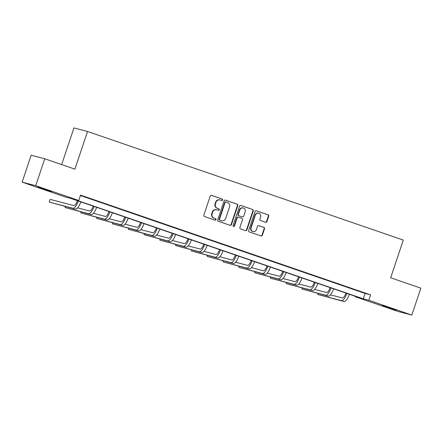 <?xml version="1.0" encoding="UTF-8"?>
<svg xmlns="http://www.w3.org/2000/svg" width="443" height="443" viewBox="0 0 443 443"><rect width="100%" height="100%" fill="white"/><g stroke="black" fill="none" stroke-linecap="round" stroke-linejoin="round"><path stroke-width="0.66" d="M222.58 199.987A0.781 0.736 104.6 0 0 222.131 199.007L211.566 195.374A1.113 1.052 104.6 0 0 210.22 196.088L203.852 215.115A1.113 1.052 104.6 0 0 204.494 216.511L215.054 220.143A0.781 0.736 104.6 0 0 216.001 219.645A0.781 0.736 104.6 0 0 215.553 218.665L214.185 218.194A3.566 3.361 104.6 0 1 212.136 213.72L212.668 212.136A3.566 3.361 104.6 0 1 216.981 209.844L218.344 210.314A0.781 0.736 104.6 0 0 219.291 209.816A0.781 0.736 104.6 0 0 218.842 208.836L217.474 208.365A3.566 3.361 104.6 0 1 215.425 203.891L215.957 202.307A3.566 3.361 104.6 0 1 220.265 200.014L221.633 200.485A0.781 0.736 104.6 0 0 222.58 199.987M221.461 200.43A0.781 0.736 104.6 0 0 221.76 198.913L211.333 195.324M214.888 220.088A0.781 0.736 104.6 0 0 215.187 218.571L214.185 218.194M218.177 210.259A0.781 0.736 104.6 0 0 218.477 208.742L217.474 208.365M387.01 307.292L382.464 305.598L385.427 306.44L396.252 310.211L387.01 307.292M42.284 188.707L37.738 187.012L40.695 187.854L51.526 191.625L42.284 188.707M265.584 222.264A1.113 1.052 104.6 0 0 266.935 221.55L268.718 216.212A1.113 1.052 104.6 0 0 268.081 214.816L256.347 210.779A1.113 1.052 104.6 0 0 255.002 211.494L248.634 230.521A1.113 1.052 104.6 0 0 249.276 231.916L261.005 235.953A1.113 1.052 104.6 0 0 262.356 235.239L264.51 228.787A1.113 1.052 104.6 0 0 263.873 227.392L258.85 225.664A1.113 1.052 104.6 0 0 257.505 226.379L256.436 229.574A2.985 2.813 104.6 0 1 253.019 231.545A2.985 2.813 104.6 0 1 251.115 227.746L255.306 215.22A2.985 2.813 104.6 0 1 258.718 213.249A2.985 2.813 104.6 0 1 260.622 217.053L259.925 219.141A1.113 1.052 104.6 0 0 260.567 220.536L265.584 222.264M22.15 182.151L31.16 155.227L44.732 158.771L74.906 169.154L87.52 131.466L403.28 240.089L390.671 277.778L420.85 288.155L411.84 315.078L398.268 311.534L355.231 296.727L360.735 298.161L70.692 198.392L65.187 196.952L22.15 182.151L35.722 185.695L78.765 200.496L73.261 199.062L363.299 298.831L368.803 300.271L411.84 315.078M44.732 158.771L35.722 185.695M80.427 195.524L365.104 293.449L370.603 294.888L80.565 195.114L78.765 200.496M370.603 294.888L368.803 300.271M237.802 205.58A1.113 1.052 104.6 0 0 237.166 204.179L225.437 200.142A1.113 1.052 104.6 0 0 224.086 200.862L217.723 219.883A1.113 1.052 104.6 0 0 218.36 221.284L230.094 225.315A1.113 1.052 104.6 0 0 231.44 224.601L237.802 205.58L237.437 205.48A1.113 1.052 104.6 0 0 236.8 204.085L225.199 200.092M240.892 205.463L252.621 209.495A1.113 1.052 104.6 0 1 253.263 210.896L246.895 229.917A1.113 1.052 104.6 0 1 245.549 230.637L240.527 228.909A1.113 1.052 104.6 0 1 239.89 227.508L242.471 219.794A1.113 1.052 104.6 0 0 241.828 218.393L238.5 217.247A1.113 1.052 104.6 0 0 237.155 217.962L234.463 225.996A0.781 0.736 104.6 0 1 233.572 226.511A0.781 0.736 104.6 0 1 233.073 225.52L239.547 206.178A1.113 1.052 104.6 0 1 240.892 205.463L240.748 205.425M87.52 131.466L73.948 127.922L61.671 164.602M84.685 196.83L91.679 199.156L84.685 196.83M100.483 202.263L107.477 204.594L100.483 202.263M116.282 207.695L123.276 210.026L116.282 207.695M132.08 213.133L139.074 215.459L132.08 213.133M147.879 218.565L154.873 220.896L147.879 218.565M163.677 224.003L170.671 226.329L163.677 224.003M179.476 229.435L186.47 231.767L179.476 229.435M195.274 234.868L202.263 237.199L195.274 234.868M211.073 240.305L218.061 242.631L211.073 240.305M226.871 245.738L233.86 248.069L226.871 245.738M242.664 251.175L249.658 253.501L242.664 251.175M258.463 256.608L265.457 258.939L258.463 256.608M274.261 262.04L281.255 264.371L274.261 262.04M290.06 267.478L297.054 269.804L290.06 267.478M305.858 272.91L312.852 275.241L305.858 272.91M321.657 278.348L328.651 280.674L321.657 278.348M337.455 283.78L344.449 286.112L337.455 283.78M353.254 289.213L360.248 291.544L353.254 289.213M355.369 296.317L355.231 296.727M365.104 293.449L363.299 298.831M220.038 199.948L219.673 199.854A3.566 3.361 104.6 0 0 215.586 202.207L215.957 202.307M217.109 208.271A3.566 3.361 104.6 0 1 215.06 203.797L215.586 202.207M216.749 209.777L216.383 209.683A3.566 3.361 104.6 0 0 212.297 212.036L212.668 212.136M213.819 218.1A3.566 3.361 104.6 0 1 211.771 213.626L212.297 212.036M229.956 225.271A1.113 1.052 104.6 0 0 231.074 224.507L237.437 205.48M226.035 202.002A0.781 0.736 104.6 0 0 225.088 202.501L219.501 219.202A0.781 0.736 104.6 0 0 219.949 220.177L221.389 220.675A3.566 3.361 104.6 0 0 225.703 218.388L229.524 206.97A3.566 3.361 104.6 0 0 227.475 202.495L226.035 202.002M225.93 201.975L225.664 201.903A0.781 0.736 104.6 0 0 224.723 202.407L225.088 202.501M221.622 220.747L221.256 220.647A3.566 3.361 104.6 0 1 221.024 220.581L219.584 220.082A0.781 0.736 104.6 0 1 219.135 219.102L224.723 202.407M240.66 205.414L252.621 209.495M245.416 230.587A1.113 1.052 104.6 0 0 246.529 229.823L252.898 210.802A1.113 1.052 104.6 0 0 252.255 209.401M238.135 217.153A1.113 1.052 104.6 0 0 236.784 217.867L234.098 225.902L234.463 225.996M233.395 226.439A0.781 0.736 104.6 0 0 234.098 225.902M245.151 211.787A2.985 2.813 104.6 0 0 243.246 207.988A2.985 2.813 104.6 0 0 239.829 209.96L238.356 214.373A1.113 1.052 104.6 0 0 238.993 215.769L242.327 216.915A1.113 1.052 104.6 0 0 243.672 216.201L245.151 211.787M243.246 207.988L242.875 207.889A2.985 2.813 104.6 0 0 239.464 209.86L239.829 209.96M242.105 216.86A1.113 1.052 104.6 0 1 241.956 216.821L238.627 215.675A1.113 1.052 104.6 0 1 237.985 214.274L239.464 209.86M258.718 213.249L258.352 213.155A2.985 2.813 104.6 0 0 254.941 215.126L255.306 215.22M253.019 231.545L252.654 231.451A2.985 2.813 104.6 0 1 250.749 227.652L254.941 215.126M260.872 235.909A1.113 1.052 104.6 0 0 261.985 235.139L264.144 228.693A1.113 1.052 104.6 0 0 263.502 227.298L258.618 225.614M265.451 222.22A1.113 1.052 104.6 0 0 266.564 221.456L268.353 216.118A1.113 1.052 104.6 0 0 267.71 214.717L256.115 210.73M77.387 200.696A5.681 1.888 109 0 1 73.765 205.563L50.125 199.389L49.223 202.08L72.862 208.254A8.517 2.835 -71 0 0 78.284 201M49.223 202.08L75.399 209.124A8.517 2.835 -71 0 0 80.814 201.875M93.185 206.128A5.681 1.888 109 0 1 89.564 210.995L77.641 207.883M65.359 206.504L65.021 207.518L88.661 213.687A8.517 2.835 -71 0 0 94.082 206.438M65.021 207.518L91.197 214.562A8.517 2.835 -71 0 0 96.613 207.307M108.984 211.566A5.681 1.888 109 0 1 105.362 216.433L93.44 213.316M81.158 211.937L80.82 212.95L104.459 219.124A8.517 2.835 -71 0 0 109.881 211.87M80.82 212.95L106.996 219.994A8.517 2.835 -71 0 0 112.411 212.74M124.782 216.998A5.681 1.888 109 0 1 121.16 221.865L109.238 218.753M96.956 217.375L96.618 218.382L120.258 224.557A8.517 2.835 -71 0 0 125.679 217.303M96.618 218.382L122.794 225.432A8.517 2.835 -71 0 0 128.21 218.177M140.581 222.43A5.681 1.888 109 0 1 136.959 227.303L125.037 224.186M112.755 222.807L112.417 223.82L136.056 229.995A8.517 2.835 -71 0 0 141.478 222.74M112.417 223.82L138.593 230.864A8.517 2.835 -71 0 0 144.008 223.61M156.379 227.868A5.681 1.888 109 0 1 152.757 232.736L140.835 229.624M128.553 228.245L128.215 229.252L151.855 235.427A8.517 2.835 -71 0 0 157.276 228.173M128.215 229.252L154.391 236.296A8.517 2.835 -71 0 0 159.807 229.048M172.177 233.3A5.681 1.888 109 0 1 168.556 238.168L156.628 235.056M144.352 233.677L144.014 234.69L167.653 240.859A8.517 2.835 -71 0 0 173.075 233.611M144.014 234.69L170.184 241.734A8.517 2.835 -71 0 0 175.605 234.48M187.976 238.738A5.681 1.888 109 0 1 184.354 243.606L172.427 240.488M160.15 239.109L159.812 240.123L183.452 246.297A8.517 2.835 -71 0 0 188.873 239.043M159.812 240.123L185.982 247.166A8.517 2.835 -71 0 0 191.404 239.912M203.774 244.171A5.681 1.888 109 0 1 200.153 249.038L188.225 245.926M175.949 244.547L175.611 245.555L199.25 251.729A8.517 2.835 -71 0 0 204.672 244.481M175.611 245.555L201.781 252.604A8.517 2.835 -71 0 0 207.202 245.35M219.573 249.603A5.681 1.888 109 0 1 215.951 254.476L204.024 251.358M191.747 249.979L191.409 250.993L215.049 257.167A8.517 2.835 -71 0 0 220.47 249.913M191.409 250.993L217.579 258.036A8.517 2.835 -71 0 0 223.001 250.782M235.371 255.041A5.681 1.888 109 0 1 231.75 259.908L219.822 256.796M207.546 255.417L207.208 256.425L230.847 262.599A8.517 2.835 -71 0 0 236.269 255.345M207.208 256.425L233.378 263.469A8.517 2.835 -71 0 0 238.799 256.22M251.17 260.473A5.681 1.888 109 0 1 247.548 265.34L235.621 262.228M223.344 260.849L223.006 261.863L246.646 268.037A8.517 2.835 -71 0 0 252.067 260.783M223.006 261.863L249.176 268.907A8.517 2.835 -71 0 0 254.598 261.652M266.968 265.911A5.681 1.888 109 0 1 263.347 270.778L251.419 267.661M239.142 266.282L238.805 267.295L262.444 273.469A8.517 2.835 -71 0 0 267.86 266.215M238.805 267.295L264.975 274.339A8.517 2.835 -71 0 0 270.396 267.085M282.767 271.343A5.681 1.888 109 0 1 279.145 276.21L267.218 273.098M254.941 271.72L254.603 272.727L278.243 278.902A8.517 2.835 -71 0 0 283.658 271.653M254.603 272.727L280.773 279.777A8.517 2.835 -71 0 0 286.195 272.523M298.565 276.775A5.681 1.888 109 0 1 294.944 281.648L283.016 278.531M270.739 277.152L270.402 278.165L294.041 284.34A8.517 2.835 -71 0 0 299.457 277.085M270.402 278.165L296.572 285.209A8.517 2.835 -71 0 0 301.993 277.955M314.364 282.213A5.681 1.888 109 0 1 310.742 287.081L298.815 283.969M286.538 282.59L286.2 283.598L309.84 289.772A8.517 2.835 -71 0 0 315.255 282.518M286.2 283.598L312.37 290.641A8.517 2.835 -71 0 0 317.792 283.393M330.162 287.645A5.681 1.888 109 0 1 326.541 292.513L314.613 289.401M302.336 288.022L301.993 289.035L325.638 295.21A8.517 2.835 -71 0 0 331.054 287.956M301.993 289.035L328.169 296.079A8.517 2.835 -71 0 0 333.59 288.825M345.961 293.083A5.681 1.888 109 0 1 342.339 297.951L330.412 294.839M318.135 293.46L317.792 294.468L341.437 300.642A8.517 2.835 -71 0 0 346.852 293.388M317.792 294.468L343.967 301.511A8.517 2.835 -71 0 0 349.383 294.257M221.76 198.913L222.131 199.007M215.187 218.571L215.553 218.665M218.477 208.742L218.842 208.836M215.06 203.797L215.425 203.891M211.771 213.626L212.136 213.72M231.074 224.507L231.44 224.601M236.8 204.085L237.166 204.179M219.135 219.102L219.501 219.202M219.584 220.082L219.949 220.177M221.024 220.581L221.389 220.675M252.898 210.802L253.263 210.896M246.529 229.823L246.895 229.917M236.784 217.867L237.155 217.962M237.985 214.274L238.356 214.373M238.627 215.675L238.993 215.769M241.956 216.821L242.327 216.915M250.749 227.652L251.115 227.746M263.502 227.298L263.873 227.392M264.144 228.693L264.51 228.787M261.985 235.139L262.356 235.239M267.71 214.717L268.081 214.816M268.353 216.118L268.718 216.212M266.564 221.456L266.935 221.55M72.862 208.254L75.399 209.124M88.661 213.687L91.197 214.562M104.459 219.124L106.996 219.994M120.258 224.557L122.794 225.432M136.056 229.995L138.593 230.864M151.855 235.427L154.391 236.296M167.653 240.859L170.184 241.734M183.452 246.297L185.982 247.166M199.25 251.729L201.781 252.604M215.049 257.167L217.579 258.036M230.847 262.599L233.378 263.469M246.646 268.037L249.176 268.907M262.444 273.469L264.975 274.339M278.243 278.902L280.773 279.777M294.041 284.34L296.572 285.209M309.84 289.772L312.37 290.641M325.638 295.21L328.169 296.079M341.437 300.642L343.967 301.511M225.614 201.892L225.98 201.986M238.063 217.131L238.428 217.225M242.028 216.843L242.399 216.937"/></g></svg>
